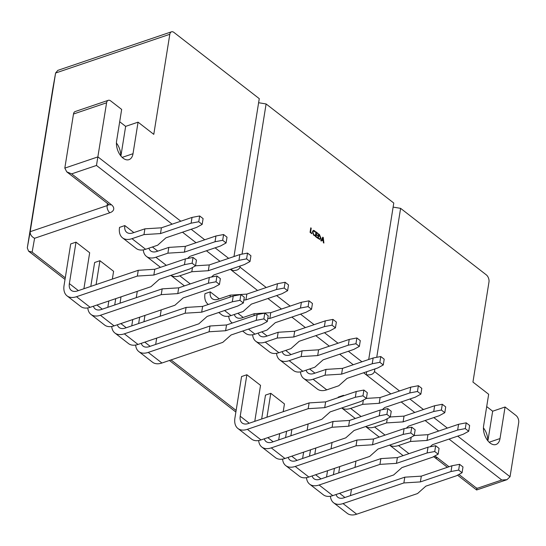 <?xml version="1.0" encoding="UTF-8"?>
<svg xmlns="http://www.w3.org/2000/svg" width="546" height="546" viewBox="0 0 546 546"><rect width="100%" height="100%" fill="white"/><g stroke="black" fill="none" stroke-linecap="round" stroke-linejoin="round"><path stroke-width="0.82" d="M483.435 427.893A12.995 7.678 -108.7 0 1 487.783 440.697M486.698 406.586L492.656 411.213L487.906 440.861M492.656 411.213L505.07 407.002L500.013 438.554A12.995 7.678 -108.7 0 1 495.986 444.499A12.995 7.678 -108.7 0 1 486.882 439.469A12.995 7.678 -108.7 0 1 483.613 425.825L488.67 394.273L472.945 382.07L488.977 282.002A5.412 3.201 71.3 0 0 486.281 274.843L400.607 208.347L376.747 357.302M458.92 474.447L476.931 488.424L501.76 480.002L506.981 479.681L510.039 476.74L518.7 422.652A5.412 3.201 71.3 0 0 516.004 415.492L505.07 407.002M390.834 393.905L366.195 374.781C370.795 375.252 373.553 374.16 374.467 371.526L374.884 368.953M258.62 102.723L266.107 103.958L393.775 203.044L368.714 359.486M393.12 207.111L400.607 208.347M172.133 224.167L96.478 165.452L106.586 102.798A5.412 3.201 71.3 0 1 108.265 100.321A5.412 3.201 71.3 0 1 110.729 100.942L121.662 109.425L116.605 140.977A12.995 7.678 71.3 0 0 119.881 154.62A12.995 7.678 71.3 0 0 128.986 159.65A12.995 7.678 71.3 0 0 133.012 153.713L138.063 122.161L153.781 134.357L169.813 34.289A5.412 3.201 71.3 0 1 171.492 31.811A5.412 3.201 71.3 0 1 173.949 32.432L259.268 98.655L233.981 256.552M311.8 233.688L310.053 232.33L310.776 227.825L311.234 228.18L310.592 232.193L311.882 233.197L311.8 233.688M314.673 235.654L313.684 235.21L312.442 231.743L313.308 230.351L315.335 231.504L315.24 232.111L313.575 230.944L312.906 232.064L313.827 234.766L314.755 235.162L314.673 235.654M317.137 237.831L315.301 236.404L316.025 231.9L317.772 233.258L317.697 233.749L316.4 232.746L316.168 234.234L317.376 235.169L317.294 235.667L316.086 234.725L315.841 236.268L317.212 237.333L317.137 237.831M317.806 238.349L318.523 233.838L319.492 234.589L320.925 238.172L320.113 239.469L317.806 238.349M323.887 243.066L323.389 242.683L323.246 241.148L321.833 240.049L321.301 241.066L320.802 240.677L322.816 237.169L323.273 237.524L323.887 243.066M257.562 290.472L231.695 270.393C236.295 270.857 239.052 269.772 239.967 267.13L240.151 266.011M242.049 254.136L266.107 103.958M363.609 372.775L366.195 374.781L366.728 371.717M230.337 269.342L231.695 270.393L231.975 268.782M120.898 156.013L125.648 126.372L119.69 121.744M125.648 126.372L138.063 122.161M96.478 165.452L71.649 173.874L66.755 171.853L64.817 168.113L73.485 114.025A5.412 3.201 -108.7 0 1 75.157 111.548L108.265 100.321M338.158 397.631A19.711 11.855 127.8 0 1 338.233 397.113L343.536 395.318L343.973 395.659M309.602 368.987L314.967 373.143M285.688 350.423L291.045 354.579M261.766 331.859L267.124 336.015M237.844 313.288L243.202 317.451M207.944 304.142L208.354 304.456A19.711 11.855 127.8 0 1 207.944 304.142A19.711 11.855 127.8 0 1 204.968 293.68L210.265 291.885L219.28 298.887M152.416 246.983L157.774 251.146M124.836 225.58A12.776 7.685 127.8 0 0 126.761 232.364A12.776 7.685 127.8 0 0 132.896 232.903L144.895 228.835L143.973 234.603L131.968 238.677A19.711 11.855 127.8 0 1 122.516 237.838A19.711 11.855 127.8 0 1 119.54 227.375L124.836 225.58L133.852 232.582M261.657 419.007L265.486 395.113L270.782 393.318L284.452 403.924L283.203 411.698M308.19 408.681L309.111 402.914L325.628 401.883L324.706 407.657L308.19 408.681L247.358 429.32A19.711 11.855 127.8 0 1 237.899 428.48A19.711 11.855 127.8 0 1 234.923 418.018L241.564 376.549L246.86 374.754L260.531 385.36L254.77 421.348M90.8 286.397L94.629 262.503L99.925 260.708L113.595 271.314L112.346 279.095M137.333 276.071L138.254 270.304L154.771 269.274L153.842 275.048L137.333 276.071L76.501 296.71A19.711 11.855 127.8 0 1 67.042 295.871A19.711 11.855 127.8 0 1 64.066 285.408L70.707 243.939L76.003 242.144L89.674 252.75L83.907 288.738M169.813 34.289L55.596 73.028L30.187 231.695C30.078 234.548 31.545 236.739 34.596 238.274L32.132 252.122L65.274 277.846M32.132 252.122L28.583 251.153L27.3 247.918L52.737 89.121M153.842 275.048L184.466 264.66L192.11 263.206L195.529 265.861L189.933 268.905L159.309 279.286L150.996 286.684L90.165 307.316A19.711 11.855 127.8 0 1 80.712 306.477L67.042 295.871M138.254 270.304L77.423 290.936A12.776 7.685 127.8 0 1 71.294 290.397A12.776 7.685 127.8 0 1 69.362 283.613L76.003 242.144M192.11 263.206L193.038 257.439L185.394 258.886L154.771 269.274M193.038 257.439L196.458 260.094L195.529 265.861M185.394 258.886L184.466 264.66M177.764 293.611L161.247 294.642L162.176 288.868L178.692 287.844L177.764 293.611L208.388 283.224L216.032 281.77L219.451 284.425L213.855 287.469L183.231 297.857L174.918 305.248L114.087 325.88A19.711 11.855 127.8 0 1 104.634 325.047L90.964 314.435A19.711 11.855 127.8 0 1 87.804 307.917M161.247 294.642L100.416 315.274A19.711 11.855 127.8 0 1 90.964 314.435M162.176 288.868L101.344 309.5A12.776 7.685 127.8 0 1 95.209 308.961A12.776 7.685 127.8 0 1 93.427 306.21M216.032 281.77L216.96 276.003L209.309 277.457L178.692 287.844M216.96 276.003L220.372 278.658L219.451 284.425M107.828 307.302L108.838 300.983M96.096 284.603L99.925 260.708M114.721 304.968L115.732 298.642M201.686 312.175L185.169 313.206L186.097 307.432L202.607 306.408L201.686 312.175L232.309 301.788L239.953 300.341L243.373 302.989L237.776 306.033L207.152 316.421L198.84 323.812L138.008 344.444A19.711 11.855 127.8 0 1 128.549 343.611L114.885 332.999A19.711 11.855 127.8 0 1 111.725 326.488M185.169 313.206L124.338 333.838A19.711 11.855 127.8 0 1 114.885 332.999M186.097 307.432L125.266 328.071A12.776 7.685 127.8 0 1 119.13 327.525A12.776 7.685 127.8 0 1 117.349 324.774M239.953 300.341L240.875 294.567L233.231 296.021L202.607 306.408M240.875 294.567L244.294 297.222L243.373 302.989M131.75 325.866L132.76 319.546M136.268 297.659L137.278 291.339M120.018 303.166L121.028 296.847M138.643 323.532L139.653 317.212M225.607 330.74L209.091 331.77L210.012 326.003L226.529 324.972L225.607 330.74L256.231 320.352L263.875 318.905L267.294 321.553L261.698 324.597L231.074 334.985L222.761 342.376L161.93 363.015A19.711 11.855 127.8 0 1 152.471 362.175L138.8 351.569A19.711 11.855 127.8 0 1 135.647 345.052M209.091 331.77L148.259 352.402A19.711 11.855 127.8 0 1 138.8 351.569M210.012 326.003L149.181 346.635A12.776 7.685 127.8 0 1 143.052 346.089A12.776 7.685 127.8 0 1 141.271 343.338M263.875 318.905L264.796 313.131L257.152 314.585L226.529 324.972M264.796 313.131L268.216 315.786L267.294 321.553M155.671 344.437L156.682 338.111M160.19 316.223L161.2 309.903M143.939 321.737L144.949 315.411M257.152 314.585L256.231 320.352M233.231 296.021L232.309 301.788M209.309 277.457L208.388 283.224M324.706 407.657L355.323 397.27L362.974 395.816L366.393 398.471L360.797 401.508L330.173 411.896L321.86 419.294L261.029 439.926A19.711 11.855 127.8 0 1 251.57 439.086L237.899 428.48M309.111 402.914L248.28 423.546A12.776 7.685 127.8 0 1 242.151 423.007A12.776 7.685 127.8 0 1 240.22 416.223L246.86 374.754M362.974 395.816L363.895 390.049L356.251 391.496L325.628 401.883M363.895 390.049L367.315 392.697L366.393 398.471M356.251 391.496L355.323 397.27M348.628 426.221L332.111 427.245L333.033 421.478L349.549 420.447L348.628 426.221L379.245 415.834L386.896 414.38L390.308 417.035L384.712 420.079L354.095 430.466L345.775 437.858L284.951 458.49A19.711 11.855 127.8 0 1 275.491 457.657L261.821 447.044A19.711 11.855 127.8 0 1 258.668 440.526M332.111 427.245L271.28 447.884A19.711 11.855 127.8 0 1 261.821 447.044M333.033 421.478L272.201 442.11A12.776 7.685 127.8 0 1 266.073 441.571A12.776 7.685 127.8 0 1 264.291 438.82M386.896 414.38L387.817 408.613L380.173 410.066L349.549 420.447M387.817 408.613L391.236 411.268L390.308 417.035M278.685 439.912L279.702 433.592M266.953 417.212L270.782 393.318M380.173 410.066L379.245 415.834M285.578 437.578L286.589 431.251M372.543 444.785L356.033 445.816L356.954 440.042L373.471 439.018L372.543 444.785L403.166 434.398L410.81 432.951L414.23 435.599L408.633 438.643L378.009 449.03L369.697 456.422L308.865 477.054A19.711 11.855 127.8 0 1 299.413 476.221L285.742 465.608A19.711 11.855 127.8 0 1 282.589 459.097M356.033 445.816L295.202 466.448A19.711 11.855 127.8 0 1 285.742 465.608M356.954 440.042L296.123 460.681A12.776 7.685 127.8 0 1 289.994 460.135A12.776 7.685 127.8 0 1 288.213 457.384M410.81 432.951L411.739 427.177L404.095 428.63L373.471 439.018M411.739 427.177L415.158 429.832L414.23 435.599M302.607 458.476L303.624 452.156M307.125 430.268L308.142 423.949M290.875 435.776L291.892 429.456M404.095 428.63L403.166 434.398M309.5 456.142L310.51 449.822M396.464 463.349L379.948 464.38L380.876 458.606L397.392 457.582L396.464 463.349L427.088 452.962L434.732 451.515L438.151 454.163L432.555 457.207L401.931 467.594L393.618 474.986L332.787 495.625A19.711 11.855 127.8 0 1 323.328 494.785L309.664 484.179A19.711 11.855 127.8 0 1 306.504 477.661M379.948 464.38L319.117 485.012A19.711 11.855 127.8 0 1 309.664 484.179M380.876 458.606L320.045 479.245A12.776 7.685 127.8 0 1 313.909 478.699A12.776 7.685 127.8 0 1 312.128 475.948M434.732 451.515L435.66 445.741L428.009 447.194L397.392 457.582M435.66 445.741L439.073 448.396L438.151 454.163M326.528 477.04L327.539 470.72M331.047 448.832L332.057 442.513M314.796 454.347L315.806 448.02M428.009 447.194L427.088 452.962M333.422 474.706L334.432 468.386M420.386 481.913L403.869 482.944L404.798 477.177L421.307 476.146L420.386 481.913L451.01 471.526L458.654 470.079L462.073 472.734L456.476 475.771L425.853 486.158L417.54 493.55L356.709 514.189A19.711 11.855 127.8 0 1 347.249 513.349L333.586 502.743A19.711 11.855 127.8 0 1 330.426 496.225M403.869 482.944L343.038 503.576A19.711 11.855 127.8 0 1 333.586 502.743M404.798 477.177L343.966 497.809A12.776 7.685 127.8 0 1 337.831 497.263A12.776 7.685 127.8 0 1 336.049 494.512M458.654 470.079L459.575 464.312L451.931 465.758L421.307 476.146M459.575 464.312L462.994 466.96L462.073 472.734M350.45 495.611L351.46 489.284M354.968 467.396L355.978 461.077M338.718 472.911L339.728 466.591M451.931 465.758L451.01 471.526M122.516 237.838L136.186 248.444A19.711 11.855 127.8 0 0 145.639 249.283L157.644 245.215L165.957 237.817L196.574 227.429L202.17 224.392L198.758 221.737L191.107 223.191L160.49 233.579L143.973 234.603M144.895 228.835L161.411 227.805L192.035 217.417L199.679 215.97L203.098 218.618L202.17 224.392M198.758 221.737L199.679 215.97M148.901 248.177A12.776 7.685 127.8 0 0 150.682 250.928A12.776 7.685 127.8 0 0 156.818 251.467L168.816 247.399L167.895 253.167L155.89 257.241A19.711 11.855 127.8 0 1 146.437 256.402A19.711 11.855 127.8 0 1 143.277 249.884M187.51 258.49L189.878 256.381L220.495 246L226.092 242.956L222.679 240.301L215.028 241.755L184.405 252.143L167.895 253.167M168.816 247.399L185.333 246.369L215.957 235.981L223.601 234.534L227.02 237.189L226.092 242.956M222.679 240.301L223.601 234.534M160.531 267.322A19.711 11.855 127.8 0 1 160.101 267.014L146.437 256.402M192.485 267.513L191.81 271.737L179.811 275.805A19.711 11.855 127.8 0 1 170.905 275.355M211.432 277.054L213.793 274.952L244.417 264.564L250.013 261.52L246.594 258.872L238.95 260.319L208.326 270.707L191.81 271.737M195.543 265.793L209.255 264.94L239.871 254.552L247.522 253.098L250.935 255.753L250.013 261.52M246.594 258.872L247.522 253.098M184.452 285.886A19.711 11.855 127.8 0 1 184.022 285.578L170.871 275.368M230.009 297.113L230.323 295.14L218.325 299.208A12.776 7.685 127.8 0 1 212.196 298.669A12.776 7.685 127.8 0 1 210.265 291.885M218.714 312.496L221.615 314.749A19.711 11.855 127.8 0 0 231.067 315.588L243.072 311.52L251.385 304.122L282.009 293.734L287.606 290.697L284.186 288.042L276.542 289.496L245.918 299.877L243.85 300.007M230.323 295.14L246.84 294.11L277.464 283.722L285.108 282.275L288.527 284.923L287.606 290.697M284.186 288.042L285.108 282.275M232.296 323.014A19.711 11.855 127.8 0 1 231.866 322.706A19.711 11.855 127.8 0 1 228.706 316.189M253.931 315.677L254.245 313.704L242.247 317.772A12.776 7.685 127.8 0 1 236.111 317.233A12.776 7.685 127.8 0 1 234.33 314.482M242.629 331.067L245.536 333.319A19.711 11.855 127.8 0 0 254.989 334.152L266.994 330.084L275.307 322.686L305.924 312.305L311.52 309.261L308.108 306.606L300.457 308.06L269.84 318.448L267.772 318.577M254.245 313.704L270.761 312.674L301.385 302.286L309.029 300.839L312.449 303.494L311.52 309.261M308.108 306.606L309.029 300.839M258.251 333.046A12.776 7.685 127.8 0 0 260.032 335.797A12.776 7.685 127.8 0 0 266.168 336.343L278.167 332.268L277.245 338.042L265.24 342.11A19.711 11.855 127.8 0 1 255.787 341.27A19.711 11.855 127.8 0 1 252.627 334.759M255.787 341.27L269.451 351.883A19.711 11.855 127.8 0 0 278.91 352.716L290.909 348.648L299.222 341.257L329.845 330.869L335.442 327.825L332.029 325.17L324.379 326.624L293.755 337.012L277.245 338.042M278.167 332.268L294.683 331.238L325.307 320.857L332.951 319.403L336.37 322.058L335.442 327.825M332.029 325.17L332.951 319.403M282.173 351.61A12.776 7.685 127.8 0 0 283.954 354.361A12.776 7.685 127.8 0 0 290.083 354.907L302.088 350.832L301.16 356.606L289.162 360.674A19.711 11.855 127.8 0 1 279.702 359.841A19.711 11.855 127.8 0 1 276.549 353.323M279.702 359.841L293.373 370.447A19.711 11.855 127.8 0 0 302.832 371.287L314.83 367.212L323.143 359.821L353.767 349.433L359.364 346.389L355.944 343.741L348.3 345.188L317.676 355.576L301.16 356.606M302.088 350.832L318.605 349.809L349.222 339.421L356.872 337.967L360.285 340.622L359.364 346.389M355.944 343.741L356.872 337.967M306.094 370.174A12.776 7.685 127.8 0 0 307.876 372.932A12.776 7.685 127.8 0 0 314.005 373.471L326.01 369.403L325.082 375.17L313.083 379.238A19.711 11.855 127.8 0 1 303.624 378.405A19.711 11.855 127.8 0 1 300.471 371.887M303.624 378.405L317.294 389.011A19.711 11.855 127.8 0 0 326.754 389.851L338.752 385.776L347.065 378.385L377.689 367.997L383.285 364.953L379.866 362.305L372.222 363.752L341.598 374.14L325.082 375.17M326.01 369.403L342.519 368.373L373.143 357.985L380.794 356.531L384.207 359.186L383.285 364.953M379.866 362.305L380.794 356.531M363.349 400.122L362.674 404.347L350.668 408.415A19.711 11.855 127.8 0 1 341.769 407.964M343.461 395.836A12.776 7.685 127.8 0 1 343.536 395.318M382.289 409.664L384.657 407.562L415.274 397.174L420.87 394.13L417.458 391.475L409.807 392.929L379.19 403.317L362.674 404.347M366.4 398.403L380.112 397.543L410.735 387.162L418.379 385.708L421.799 388.363L420.87 394.13M417.458 391.475L418.379 385.708M355.31 418.495A19.711 11.855 127.8 0 1 354.886 418.188L341.728 407.978M387.271 418.686L386.595 422.911L374.59 426.979A19.711 11.855 127.8 0 1 365.683 426.528M406.21 428.228L408.572 426.126L439.196 415.738L444.792 412.694L441.373 410.046L433.729 411.493L403.105 421.881L386.595 422.911M390.322 416.967L404.033 416.113L434.657 405.726L442.301 404.272L445.72 406.927L444.792 412.694M441.373 410.046L442.301 404.272M379.231 437.059A19.711 11.855 127.8 0 1 378.801 436.752L365.649 426.542M411.186 437.25L410.51 441.475L398.512 445.543A19.711 11.855 127.8 0 1 389.605 445.099M430.132 446.792L432.493 444.69L463.117 434.302L468.714 431.258L465.294 428.61L457.65 430.057L427.027 440.445L410.51 441.475M414.243 435.531L427.955 434.677L458.572 424.29L466.223 422.836L469.635 425.491L468.714 431.258M465.294 428.61L466.223 422.836M403.153 455.623A19.711 11.855 127.8 0 1 402.723 455.316L389.571 445.106M161.411 227.805L160.49 233.579M192.035 217.417L191.107 223.191M209.255 264.94L208.326 270.707M239.871 254.552L238.95 260.319M185.333 246.369L184.405 252.143M215.957 235.981L215.028 241.755M246.84 294.11L245.918 299.877M277.464 283.722L276.542 289.496M270.761 312.674L269.84 318.448M301.385 302.286L300.457 308.06M294.683 331.238L293.755 337.012M325.307 320.857L324.379 326.624M318.605 349.809L317.676 355.576M349.222 339.421L348.3 345.188M342.519 368.373L341.598 374.14M373.143 357.985L372.222 363.752M427.955 434.677L427.027 440.445M458.572 424.29L457.65 430.057M404.033 416.113L403.105 421.881M434.657 405.726L433.729 411.493M380.112 397.543L379.19 403.317M410.735 387.162L409.807 392.929M476.931 488.424C476.542 490.581 476.542 490.431 476.931 487.967M506.981 479.681L476.631 489.98L457.568 475.177M52.716 89.251L55.61 72.966L57.849 70.359L171.492 31.811M120.775 155.856A12.995 7.678 71.3 0 0 116.428 143.045M322.782 237.237L323.191 237.551L323.792 242.997M321.833 240.049L321.253 241.025M322.945 237.885L321.942 239.674L323.171 240.533L322.945 237.885L322.024 239.646L323.171 240.533M318.509 233.92L319.403 234.616L320.843 238.199L320.065 239.482M318.741 238.609L319.833 238.902L320.461 237.831L318.905 234.691L318.257 238.233L319.792 238.916M318.257 238.233L318.823 238.582M318.905 234.691L318.338 238.206M316.011 231.982L317.629 233.695M316.4 232.746L316.086 234.261L317.226 235.613M316.086 234.725L315.759 236.295L317.069 237.776M314.564 230.699L315.178 232.002M313.267 230.371L314.482 230.733M312.906 232.064L313.745 234.794L314.667 235.19L314.598 235.647M313.534 230.958L312.824 232.091M310.763 227.907L311.152 228.208L310.503 232.221L311.732 233.633M374.467 371.526L399.515 390.963M409.875 399.003L423.437 409.527M433.797 417.567L447.358 428.091M457.719 436.131L510.039 476.74M239.967 267.13L266.25 287.53M276.604 295.57L290.165 306.094M300.525 314.134L314.087 324.658M324.447 332.698L338.008 343.222M348.368 351.262L361.93 361.786M64.817 168.113L97.925 156.886L180.815 221.226M191.175 229.265L204.736 239.79M215.097 247.829L228.658 258.354M353.248 364.735L339.687 354.211M329.327 346.171L315.765 335.647M305.405 327.607L291.844 317.076M281.483 309.036L267.922 298.512M219.977 261.302L206.415 250.771M196.055 242.731L182.494 232.207M501.76 480.002L449.037 439.08M438.677 431.04L425.116 420.516M414.755 412.476L401.194 401.952M106.586 102.798L73.485 114.025M171.028 359.923L236.138 410.455M449.01 466.748L437.291 457.657A10.831 5.822 -170.9 0 0 434.623 456.087M71.649 173.874L111.288 204.641A10.831 5.822 -170.9 0 1 109.848 212.749L34.596 238.274M27.3 247.918L30.187 231.695L107.153 205.589L107.494 203.474M90.165 307.316L76.501 296.71M69.362 283.613L78.378 290.615M114.087 325.88L100.416 315.274M96.942 305.016L102.3 309.179M138.008 344.444L124.338 333.838M120.864 323.587L126.222 327.743M161.93 363.015L148.259 352.402M144.779 342.151L150.143 346.307M261.029 439.926L247.358 429.32M240.22 416.223L249.242 423.225M284.951 458.49L271.28 447.884M267.799 437.626L273.164 441.789M308.865 477.054L295.202 466.448M291.721 456.19L297.079 460.353M332.787 495.625L319.117 485.012M315.643 474.761L321 478.917M356.709 514.189L343.038 503.576M339.564 493.325L344.922 497.481M145.639 249.283L131.968 238.677M166.339 265.349L155.89 257.241M190.261 283.913L179.811 275.805M231.067 315.588L224.542 310.524M254.989 334.152L248.464 329.088M278.91 352.716L265.24 342.11M302.832 371.287L289.162 360.674M326.754 389.851L313.083 379.238M361.124 416.523L350.668 408.415M385.039 435.087L374.59 426.979M408.961 453.658L398.512 445.543M437.291 457.657A5.412 3.256 127.8 0 1 434.691 457.425L433.497 456.695M108.797 204.491A5.412 2.914 9.1 0 1 107.153 205.589A5.412 3.201 71.3 0 0 109.848 212.749M66.755 171.853L108.695 204.409A5.412 3.256 -52.2 0 0 111.288 204.641M122.174 157.385L133.012 153.713M489.175 442.233L500.013 438.554M231.866 322.706L232.268 323.027M28.583 251.153L65.022 279.436M169.424 360.469L235.879 412.046M447.406 467.294L434.691 457.425M108.695 204.409L109.118 204.661M55.61 72.966L52.723 89.189"/></g></svg>

